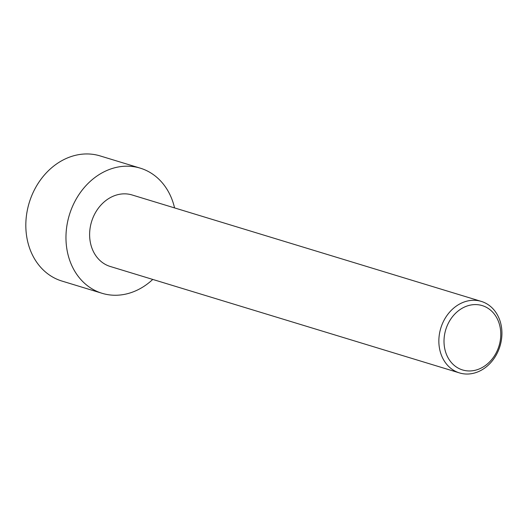 <?xml version="1.0" encoding="UTF-8"?>
<svg xmlns="http://www.w3.org/2000/svg" width="528" height="528" viewBox="0 0 528 528"><rect width="100%" height="100%" fill="white"/><g stroke="black" fill="none" stroke-linecap="round" stroke-linejoin="round"><path stroke-width="0.79" d="M152.764 279.431A65.419 54.146 -73 0 1 102.082 293.297L61.941 281.061A65.419 54.146 -73 0 1 27.073 211.563A65.419 54.146 -73 0 1 85.074 153.978A65.419 54.146 -73 0 1 100.089 155.905L140.23 168.142A65.419 54.146 -73 0 1 174.563 207.913M102.082 293.297A65.419 54.146 -73 0 1 67.214 223.799A65.419 54.146 -73 0 1 125.215 166.214A65.419 54.146 -73 0 1 140.23 168.142M472.712 300.3A37.382 30.941 107 0 0 439.567 333.208A37.382 30.941 107 0 0 459.492 372.92A37.382 30.941 107 0 0 468.072 374.022A37.382 30.941 107 0 0 501.217 341.114A37.382 30.941 107 0 0 481.292 301.402A37.382 30.941 107 0 0 472.712 300.3M459.492 372.92L110.26 266.482A37.382 30.941 -73 0 1 90.334 226.763A37.382 30.941 -73 0 1 123.479 193.855A37.382 30.941 -73 0 1 132.059 194.957L481.292 301.402M470.309 370.946A33.647 27.845 107 0 0 497.957 320.258A33.647 27.845 107 0 0 448.925 322.113A33.647 27.845 107 0 0 470.309 370.946"/></g></svg>
